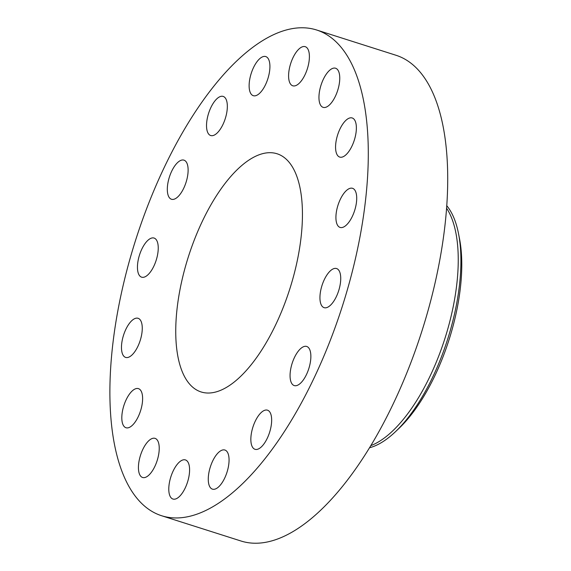 <?xml version="1.0" encoding="UTF-8"?>
<svg xmlns="http://www.w3.org/2000/svg" width="571" height="571" viewBox="0 0 571 571"><rect width="100%" height="100%" fill="white"/><g stroke="black" fill="none" stroke-linecap="round" stroke-linejoin="round"><path stroke-width="0.86" d="M324.613 107.519A20.527 8.736 -72.3 0 0 338.175 88.791A20.527 8.736 -72.3 0 0 335.584 68.234A20.527 8.736 -72.3 0 0 334.099 68.07A20.527 8.736 -72.3 0 0 320.531 86.799A20.527 8.736 -72.3 0 0 323.129 107.355A20.527 8.736 -72.3 0 0 324.613 107.519M124.164 281.11A254.937 108.547 -72.3 0 0 161.757 515.784A254.937 108.547 -72.3 0 0 354.02 264.609A254.937 108.547 -72.3 0 0 316.427 29.935A254.937 108.547 -72.3 0 0 124.164 281.11M295.443 268.813A124.999 53.224 -72.3 0 0 277.014 153.749A124.999 53.224 -72.3 0 0 182.741 276.906A124.999 53.224 -72.3 0 0 201.17 391.97A124.999 53.224 -72.3 0 0 295.443 268.813M298.155 84.201A20.527 8.736 -72.3 0 0 308.725 63.367A20.527 8.736 -72.3 0 0 305.221 46.672A20.527 8.736 -72.3 0 0 299.839 48.264A20.527 8.736 -72.3 0 0 289.269 69.098A20.527 8.736 -72.3 0 0 292.766 85.793A20.527 8.736 -72.3 0 0 298.155 84.201M262.71 89.604A20.527 8.736 -72.3 0 0 269.776 69.505A20.527 8.736 -72.3 0 0 265.743 56.565A20.527 8.736 -72.3 0 0 256.329 62.646A20.527 8.736 -72.3 0 0 249.263 82.752A20.527 8.736 -72.3 0 0 253.288 95.685A20.527 8.736 -72.3 0 0 262.71 89.604M223.668 122.908A20.527 8.736 -72.3 0 0 223.161 96.413A20.527 8.736 -72.3 0 0 210.199 109.04A20.527 8.736 -72.3 0 0 210.706 135.534A20.527 8.736 -72.3 0 0 223.668 122.908M186.974 179.037A20.527 8.736 -72.3 0 0 183.948 160.144A20.527 8.736 -72.3 0 0 168.466 180.365A20.527 8.736 -72.3 0 0 171.493 199.265A20.527 8.736 -72.3 0 0 186.974 179.037M158.21 249.448A20.527 8.736 -72.3 0 0 154.077 238.057A20.527 8.736 -72.3 0 0 143.571 245.837A20.527 8.736 -72.3 0 0 137.483 265.779A20.527 8.736 -72.3 0 0 141.622 277.171A20.527 8.736 -72.3 0 0 152.129 269.398A20.527 8.736 -72.3 0 0 158.21 249.448M141.765 323.429A20.527 8.736 -72.3 0 0 138.096 318.29A20.527 8.736 -72.3 0 0 125.827 329.381A20.527 8.736 -72.3 0 0 121.973 352.264A20.527 8.736 -72.3 0 0 125.641 357.41A20.527 8.736 -72.3 0 0 137.911 346.311A20.527 8.736 -72.3 0 0 141.765 323.429M140.138 389.707A20.527 8.736 -72.3 0 0 138.439 388.63A20.527 8.736 -72.3 0 0 124.635 403.362A20.527 8.736 -72.3 0 0 124.292 426.665A20.527 8.736 -72.3 0 0 125.984 427.743A20.527 8.736 -72.3 0 0 139.795 413.011A20.527 8.736 -72.3 0 0 140.138 389.707M153.57 438.2A20.527 8.736 -72.3 0 0 140.009 456.928A20.527 8.736 -72.3 0 0 142.6 477.484A20.527 8.736 -72.3 0 0 144.085 477.649A20.527 8.736 -72.3 0 0 157.653 458.92A20.527 8.736 -72.3 0 0 155.055 438.364A20.527 8.736 -72.3 0 0 153.57 438.2M180.029 461.511A20.527 8.736 -72.3 0 0 169.459 482.352A20.527 8.736 -72.3 0 0 172.963 499.047A20.527 8.736 -72.3 0 0 178.345 497.455A20.527 8.736 -72.3 0 0 188.915 476.621A20.527 8.736 -72.3 0 0 185.418 459.926A20.527 8.736 -72.3 0 0 180.029 461.511M215.474 456.108A20.527 8.736 -72.3 0 0 208.408 476.214A20.527 8.736 -72.3 0 0 212.441 489.147A20.527 8.736 -72.3 0 0 221.855 483.073A20.527 8.736 -72.3 0 0 228.921 462.967A20.527 8.736 -72.3 0 0 224.895 450.034A20.527 8.736 -72.3 0 0 215.474 456.108M254.516 422.811A20.527 8.736 -72.3 0 0 255.023 449.306A20.527 8.736 -72.3 0 0 267.985 436.679A20.527 8.736 -72.3 0 0 267.478 410.185A20.527 8.736 -72.3 0 0 254.516 422.811M291.21 366.682A20.527 8.736 -72.3 0 0 294.236 385.575A20.527 8.736 -72.3 0 0 309.718 365.354A20.527 8.736 -72.3 0 0 306.691 346.454A20.527 8.736 -72.3 0 0 291.21 366.682M319.974 296.263A20.527 8.736 -72.3 0 0 324.107 307.662A20.527 8.736 -72.3 0 0 334.613 299.882A20.527 8.736 -72.3 0 0 340.701 279.94A20.527 8.736 -72.3 0 0 336.562 268.541A20.527 8.736 -72.3 0 0 326.062 276.321A20.527 8.736 -72.3 0 0 319.974 296.263M336.419 222.29A20.527 8.736 -72.3 0 0 340.088 227.429A20.527 8.736 -72.3 0 0 352.357 216.338A20.527 8.736 -72.3 0 0 356.211 193.455A20.527 8.736 -72.3 0 0 352.543 188.309A20.527 8.736 -72.3 0 0 340.273 199.407A20.527 8.736 -72.3 0 0 336.419 222.29M338.046 156.011A20.527 8.736 -72.3 0 0 339.745 157.089A20.527 8.736 -72.3 0 0 353.549 142.357A20.527 8.736 -72.3 0 0 353.892 119.054A20.527 8.736 -72.3 0 0 352.2 117.969A20.527 8.736 -72.3 0 0 338.389 132.708A20.527 8.736 -72.3 0 0 338.046 156.011M161.757 515.784L241.169 541.065A254.937 108.547 -72.3 0 0 433.439 289.89A254.937 108.547 -72.3 0 0 395.846 55.216L316.427 29.935M446.715 205.66A131.58 56.022 107.7 0 1 458.52 233.639L459.477 238.542A126.041 53.667 107.7 0 1 404.111 423.147A126.041 53.667 107.7 0 1 399.079 428.271L395.46 431.712A131.58 56.022 107.7 0 1 369.651 447.728M458.52 233.639A131.58 56.022 107.7 0 1 453.574 317.997A131.58 56.022 -72.3 0 1 400.714 426.366A131.58 56.022 107.7 0 1 395.46 431.712M370.95 445.587A131.58 56.022 -72.3 0 0 450.89 317.148A131.58 56.022 -72.3 0 0 446.536 208.158"/></g></svg>
